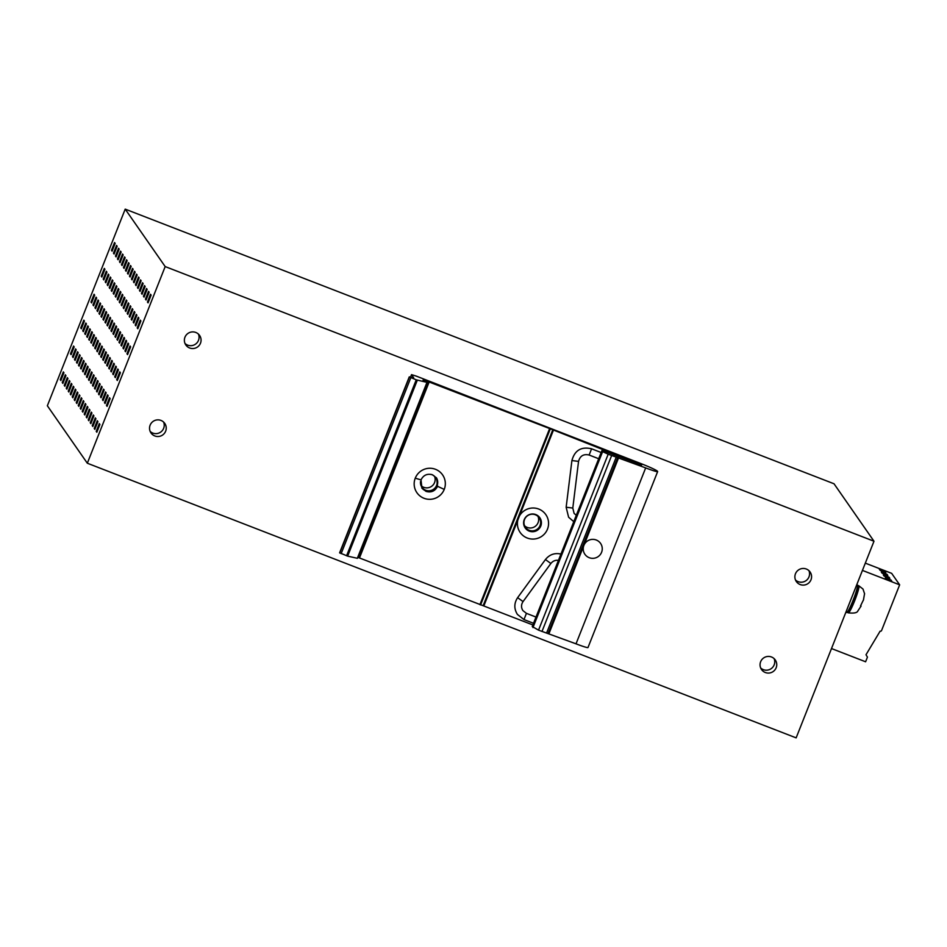 <?xml version="1.0" encoding="UTF-8"?>
<svg xmlns="http://www.w3.org/2000/svg" width="947" height="947" viewBox="0 0 947 947"><rect width="100%" height="100%" fill="white"/><g stroke="black" fill="none" stroke-linecap="round" stroke-linejoin="round"><path stroke-width="1.42" d="M846.63 612.437A14.785 1.539 -68.8 0 0 846.713 612.508A14.785 1.539 -68.8 0 0 853.306 599.759A14.785 1.539 -68.8 0 0 857.485 585.009A14.785 1.539 -68.8 0 0 857.402 584.938L856.786 584.701M857.591 585.435A14.501 1.515 111.2 0 1 857.816 585.4A14.501 1.515 111.2 0 1 857.899 585.471A14.501 1.515 111.2 0 1 853.803 599.948A14.501 1.515 111.2 0 1 847.34 612.449A14.501 1.515 111.2 0 1 847.245 612.378A14.501 1.515 111.2 0 1 847.198 612.259M857.816 611.004L861.072 606.08M861.012 605.95L860.539 606.861L861.036 605.985M863.392 600.019L860.515 605.938M864.552 593.71L863.427 600.138M552.799 429.772L426.967 381.156L423.072 380.067L426.979 382.375L416.242 379.83L409.27 376.87L413.661 377.77L411.519 374.645L416.301 376.125L640.728 463.509A16.738 1.172 -158.4 0 1 657.455 471.239L657.609 471.476A13.945 0.971 -158.4 0 1 657.644 471.594A13.945 0.971 -158.4 0 1 645.676 467.901L608.187 454.217L602.623 451.636L601.913 450.594L606.482 451.991L641.746 464.965L552.799 429.772L483.148 605.713L532.877 624.961M357.812 557.321L483.148 605.713M601.913 450.594L532.25 626.523L538.535 630.146L576.025 643.83A13.945 0.971 21.6 0 0 587.992 647.535L657.644 471.594M409.282 376.894L339.618 552.799L347.656 556.138L357.421 558.316L427.073 382.387M519.477 515.902L517.831 520.069A15.626 15.495 145.2 0 0 527.254 538.026A15.626 15.495 145.2 0 0 547.484 529.148A15.626 15.495 145.2 0 0 538.725 509.048A15.626 15.495 145.2 0 0 519.477 515.902L553.486 430.021M524.236 519.643A8.925 8.854 145.2 0 0 529.231 531.125A8.925 8.854 145.2 0 0 539.837 517.749A8.925 8.854 145.2 0 0 524.236 519.643M539.731 517.595A8.925 8.854 -34.8 0 1 533.398 531.338A8.925 8.854 -34.8 0 1 525.076 527.787M436.366 477.679A8.925 8.854 -34.8 0 1 430.033 491.221A8.925 8.854 -34.8 0 1 421.723 487.859M424.007 498.276A15.626 15.495 145.3 0 0 444.238 489.398A15.626 15.495 145.3 0 0 435.478 469.298A15.626 15.495 145.3 0 0 415.26 478.176A15.626 15.495 145.3 0 0 424.007 498.276M437.55 486.308L436.603 477.998L432.542 474.814C427.322 473.358 423.475 475.051 421.001 479.892L421.948 488.202L425.996 491.375C431.216 492.842 435.075 491.15 437.55 486.308L444.238 489.398M548.218 633.105L617.87 457.164M618.734 457.46L583.754 545.78A9.541 9.47 145.2 0 0 589.235 557.7A9.541 9.47 145.2 0 0 601.594 552.279A9.541 9.47 145.2 0 0 596.243 540.003A9.541 9.47 145.2 0 0 583.754 545.78L549.071 633.389M47.35 405.766L87.325 463.225L796.143 737.867L873.986 541.234L834.023 483.775L125.205 209.133L47.35 405.766M125.205 209.133L165.18 266.581L87.325 463.225M165.18 266.581L873.986 541.234M420.527 481.49A8.369 8.298 145.2 0 0 436.579 485.444A8.369 8.298 145.2 0 0 430.826 474.34M540.05 525.538A8.369 8.298 145.2 0 0 531.35 514.268A8.369 8.298 145.2 0 0 525.419 527.313A8.369 8.298 145.2 0 0 540.05 525.538M810.987 579.789A8.369 8.298 145.2 0 0 802.275 568.52A8.369 8.298 145.2 0 0 796.356 581.565A8.369 8.298 145.2 0 0 810.987 579.789M776.161 667.753A8.369 8.298 145.2 0 0 767.449 656.484A8.369 8.298 145.2 0 0 761.53 669.529A8.369 8.298 145.2 0 0 776.161 667.753M200.48 343.228A8.369 8.298 145.2 0 0 191.768 331.959A8.369 8.298 145.2 0 0 185.849 345.004A8.369 8.298 145.2 0 0 200.48 343.228M165.642 431.205A8.369 8.298 145.2 0 0 156.942 419.923A8.369 8.298 145.2 0 0 151.011 432.968A8.369 8.298 145.2 0 0 165.642 431.205M60.857 380.528L60.253 379.664L63.331 371.899L63.934 372.763L60.857 380.528M71.096 354.652L70.504 353.787L73.57 346.034L74.174 346.886L71.096 354.652M81.347 328.775L80.744 327.922L83.821 320.157L84.413 321.021L81.347 328.775M91.587 302.91L90.995 302.046L94.061 294.28L94.664 295.144L91.587 302.91M101.838 277.033L101.234 276.169L104.3 268.403L104.904 269.268L101.838 277.033M112.077 251.156L111.474 250.292L114.551 242.539L115.155 243.403L112.077 251.156M62.857 383.393L62.253 382.541L65.331 374.775L65.923 375.639L62.857 383.393M73.097 357.528L72.505 356.664L75.571 348.898L76.174 349.763L73.097 357.528M83.348 331.651L82.744 330.787L85.822 323.034L86.414 323.886L83.348 331.651M93.587 305.774L92.984 304.922L96.061 297.157L96.665 298.021L93.587 305.774M103.827 279.91L103.235 279.045L106.301 271.28L106.904 272.144L103.827 279.91M114.078 254.033L113.474 253.169L116.552 245.403L117.144 246.267L114.078 254.033M64.858 386.269L64.254 385.405L67.332 377.652L67.924 378.504L64.858 386.269M75.097 360.393L74.493 359.54L77.571 351.775L78.175 352.639L75.097 360.393M85.337 334.528L84.745 333.664L87.811 325.898L88.414 326.762L85.337 334.528M95.588 308.651L94.984 307.787L98.062 300.021L98.654 300.886L95.588 308.651M105.827 282.774L105.235 281.922L108.301 274.156L108.905 275.021L105.827 282.774M116.079 256.909L115.475 256.045L118.553 248.28L119.144 249.144L116.079 256.909M66.858 389.146L66.254 388.282L69.332 380.516L69.924 381.381L66.858 389.146M77.098 363.269L76.494 362.405L79.572 354.652L80.175 355.504L77.098 363.269M87.337 337.392L86.745 336.54L89.811 328.775L90.415 329.639L87.337 337.392M97.588 311.527L96.985 310.663L100.062 302.898L100.654 303.762L97.588 311.527M107.828 285.651L107.224 284.787L110.302 277.021L110.906 277.885L107.828 285.651M118.067 259.774L117.475 258.91L120.541 251.156L121.145 252.02L118.067 259.774M68.847 392.011L68.255 391.158L71.321 383.393L71.925 384.257L68.847 392.011M79.098 366.146L78.494 365.282L81.572 357.516L82.164 358.38L79.098 366.146M89.338 340.269L88.734 339.405L91.812 331.651L92.415 332.504L89.338 340.269M99.589 314.392L98.985 313.54L102.051 305.774L102.655 306.639L99.589 314.392M109.828 288.527L109.225 287.663L112.302 279.898L112.906 280.762L109.828 288.527M120.068 262.65L119.476 261.786L122.542 254.021L123.146 254.885L120.068 262.65M70.847 394.887L70.256 394.023L73.321 386.269L73.925 387.122L70.847 394.887M81.099 369.01L80.495 368.158L83.573 360.393L84.165 361.257L81.099 369.01M91.338 343.145L90.734 342.281L93.812 334.516L94.416 335.38L91.338 343.145M101.578 317.269L100.986 316.405L104.052 308.651L104.655 309.503L101.578 317.269M111.829 291.392L111.225 290.54L114.303 282.774L114.895 283.638L111.829 291.392M122.068 265.527L121.465 264.663L124.542 256.897L125.146 257.762L122.068 265.527M72.848 397.764L72.244 396.9L75.322 389.134L75.926 389.998L72.848 397.764M83.087 371.887L82.496 371.023L85.561 363.269L86.165 364.122L83.087 371.887M93.339 346.01L92.735 345.158L95.813 337.392L96.405 338.257L93.339 346.01M103.578 320.145L102.986 319.281L106.052 311.516L106.656 312.38L103.578 320.145M113.829 294.268L113.226 293.404L116.303 285.651L116.895 286.503L113.829 294.268M124.069 268.392L123.465 267.539L126.543 259.774L127.147 260.638L124.069 268.392M74.849 400.628L74.245 399.776L77.323 392.011L77.926 392.875L74.849 400.628M85.088 374.763L84.496 373.899L87.562 366.134L88.166 366.998L85.088 374.763M95.339 348.887L94.736 348.023L97.813 340.269L98.405 341.121L95.339 348.887M105.579 323.01L104.975 322.158L108.053 314.392L108.656 315.256L105.579 323.01M115.818 297.145L115.226 296.281L118.292 288.515L118.896 289.38L115.818 297.145M126.069 271.268L125.466 270.404L128.543 262.639L129.135 263.503L126.069 271.268M76.849 403.505L76.245 402.641L79.323 394.887L79.915 395.739L76.849 403.505M87.088 377.628L86.485 376.776L89.563 369.01L90.166 369.875L87.088 377.628M97.34 351.763L96.736 350.899L99.802 343.134L100.406 343.998L97.34 351.763M107.579 325.886L106.975 325.022L110.053 317.269L110.657 318.121L107.579 325.886M117.819 300.01L117.227 299.157L120.293 291.392L120.896 292.256L117.819 300.01M128.07 274.145L127.466 273.281L130.544 265.515L131.136 266.379L128.07 274.145M78.85 406.381L78.246 405.517L81.324 397.752L81.916 398.616L78.85 406.381M89.089 380.505L88.485 379.64L91.563 371.887L92.167 372.739L89.089 380.505M99.328 354.628L98.737 353.776L101.803 346.01L102.406 346.874L99.328 354.628M109.58 328.763L108.976 327.899L112.054 320.133L112.646 320.997L109.58 328.763M119.819 302.886L119.215 302.022L122.293 294.268L122.897 295.121L119.819 302.886M130.07 277.009L129.467 276.157L132.533 268.392L133.136 269.256L130.07 277.009M80.838 409.258L80.246 408.394L83.312 400.628L83.916 401.492L80.838 409.258M91.09 383.381L90.486 382.517L93.564 374.752L94.155 375.616L91.09 383.381M101.329 357.504L100.737 356.64L103.803 348.887L104.407 349.739L101.329 357.504M111.58 331.628L110.977 330.775L114.054 323.01L114.646 323.874L111.58 331.628M121.82 305.763L121.216 304.898L124.294 297.133L124.897 297.997L121.82 305.763M132.059 279.886L131.467 279.022L134.533 271.268L135.137 272.12L132.059 279.886M82.839 412.123L82.247 411.258L85.313 403.505L85.917 404.357L82.839 412.123M93.09 386.258L92.486 385.393L95.564 377.628L96.156 378.492L93.09 386.258M103.33 360.381L102.726 359.517L105.804 351.751L106.407 352.615L103.33 360.381M113.569 334.504L112.977 333.64L116.043 325.886L116.647 326.739L113.569 334.504M123.82 308.627L123.217 307.775L126.294 300.01L126.886 300.874L123.82 308.627M134.06 282.762L133.468 281.898L136.534 274.133L137.137 274.997L134.06 282.762M84.839 414.999L84.236 414.135L87.313 406.37L87.917 407.234L84.839 414.999M95.091 389.122L94.487 388.258L97.553 380.505L98.157 381.357L95.091 389.122M105.33 363.246L104.726 362.393L107.804 354.628L108.408 355.492L105.33 363.246M115.57 337.381L114.978 336.516L118.044 328.751L118.647 329.615L115.57 337.381M125.821 311.504L125.217 310.64L128.295 302.886L128.887 303.738L125.821 311.504M136.06 285.627L135.457 284.775L138.534 277.009L139.138 277.873L136.06 285.627M86.84 417.876L86.236 417.011L89.314 409.246L89.918 410.11L86.84 417.876M97.079 391.999L96.487 391.135L99.553 383.369L100.157 384.233L97.079 391.999M107.331 366.122L106.727 365.258L109.805 357.504L110.397 358.357L107.331 366.122M117.57 340.245L116.966 339.393L120.044 331.628L120.648 332.492L117.57 340.245M127.821 314.38L127.218 313.516L130.284 305.751L130.887 306.615L127.821 314.38M138.061 288.504L137.457 287.639L140.535 279.886L141.127 280.738L138.061 288.504M88.84 420.74L88.237 419.876L91.314 412.123L91.906 412.987L88.84 420.74M99.08 394.875L98.488 394.011L101.554 386.246L102.158 387.11L99.08 394.875M109.331 368.999L108.727 368.134L111.805 360.369L112.397 361.233L109.331 368.999M119.571 343.122L118.967 342.258L122.045 334.504L122.648 335.356L119.571 343.122M129.81 317.245L129.218 316.393L132.284 308.627L132.888 309.491L129.81 317.245M140.061 291.38L139.458 290.516L142.535 282.751L143.127 283.615L140.061 291.38M90.841 423.617L90.237 422.753L93.315 414.987L93.907 415.851L90.841 423.617M101.08 397.74L100.477 396.876L103.554 389.122L104.158 389.986L101.08 397.74M111.32 371.875L110.728 371.011L113.794 363.246L114.398 364.11L111.32 371.875M121.571 345.998L120.967 345.134L124.045 337.369L124.637 338.233L121.571 345.998M131.811 320.122L131.219 319.257L134.285 311.504L134.888 312.356L131.811 320.122M142.062 294.245L141.458 293.392L144.536 285.627L145.128 286.491L142.062 294.245M92.842 426.493L92.238 425.629L95.304 417.864L95.907 418.728L92.842 426.493M103.081 400.617L102.477 399.752L105.555 391.987L106.159 392.851L103.081 400.617M113.32 374.74L112.729 373.876L115.794 366.122L116.398 366.974L113.32 374.74M123.572 348.875L122.968 348.011L126.046 340.245L126.638 341.109L123.572 348.875M133.811 322.998L133.207 322.134L136.285 314.368L136.889 315.233L133.811 322.998M144.051 297.121L143.459 296.257L146.525 288.504L147.128 289.356L144.051 297.121M94.83 429.358L94.238 428.494L97.304 420.74L97.908 421.604L94.83 429.358M105.081 403.493L104.478 402.629L107.556 394.863L108.147 395.728L105.081 403.493M115.321 377.616L114.717 376.752L117.795 368.987L118.399 369.851L115.321 377.616M125.56 351.739L124.968 350.875L128.034 343.122L128.638 343.974L125.56 351.739M135.812 325.863L135.208 325.01L138.286 317.245L138.878 318.109L135.812 325.863M146.051 299.998L145.459 299.134L148.525 291.368L149.129 292.232L146.051 299.998M96.831 432.234L96.239 431.37L99.305 423.605L99.909 424.469L96.831 432.234M107.082 406.358L106.478 405.494L109.556 397.74L110.148 398.604L107.082 406.358M117.321 380.493L116.718 379.629L119.796 371.863L120.399 372.727L117.321 380.493M127.561 354.616L126.969 353.752L130.035 345.986L130.639 346.851L127.561 354.616M137.812 328.739L137.208 327.875L140.286 320.122L140.878 320.974L137.812 328.739M148.052 302.862L147.448 302.01L150.526 294.245L151.129 295.109L148.052 302.862M61.07 379.984L60.253 379.664M71.321 354.107L70.504 353.787M81.56 328.23L80.744 327.922M91.8 302.365L90.995 302.046M102.051 276.488L101.234 276.169M112.291 250.612L111.474 250.292M63.07 382.848L62.253 382.541M73.31 356.983L72.505 356.664M83.561 331.107L82.744 330.787M93.8 305.23L92.984 304.922M104.052 279.365L103.235 279.045M114.291 253.488L113.474 253.169M65.071 385.725L64.254 385.405M75.31 359.848L74.493 359.54M85.561 333.983L84.745 333.664M95.801 308.106L94.984 307.787M106.04 282.23L105.235 281.922M116.292 256.365L115.475 256.045M67.071 388.601L66.254 388.282M77.311 362.725L76.494 362.405M87.562 336.848L86.745 336.54M97.801 310.983L96.985 310.663M108.041 285.106L107.224 284.787M118.292 259.229L117.475 258.91M69.072 391.466L68.255 391.158M79.311 365.601L78.494 365.282M89.551 339.724L88.734 339.405M99.802 313.848L98.985 313.54M110.041 287.983L109.225 287.663M120.293 262.106L119.476 261.786M71.061 394.343L70.256 394.023M81.312 368.466L80.495 368.158M91.551 342.601L90.734 342.281M101.803 316.724L100.986 316.405M112.042 290.847L111.225 290.54M122.281 264.982L121.465 264.663M73.061 397.219L72.244 396.9M83.312 371.342L82.496 371.023M93.552 345.466L92.735 345.158M103.791 319.601L102.986 319.281M114.042 293.724L113.226 293.404M124.282 267.847L123.465 267.539M75.062 400.084L74.245 399.776M85.313 374.219L84.496 373.899M95.552 348.342L94.736 348.023M105.792 322.465L104.975 322.158M116.043 296.6L115.226 296.281M126.282 270.724L125.466 270.404M77.062 402.96L76.245 402.641M87.302 377.084L86.485 376.776M97.553 351.219L96.736 350.899M107.792 325.342L106.975 325.022M118.044 299.465L117.227 299.157M128.283 273.6L127.466 273.281M79.063 405.837L78.246 405.517M89.302 379.96L88.485 379.64M99.553 354.083L98.737 353.776M109.793 328.218L108.976 327.899M120.032 302.342L119.215 302.022M130.284 276.465L129.467 276.157M81.063 408.702L80.246 408.394M91.303 382.837L90.486 382.517M101.542 356.96L100.737 356.64M111.793 331.083L110.977 330.775M122.033 305.218L121.216 304.898M132.284 279.341L131.467 279.022M83.064 411.578L82.247 411.258M93.303 385.701L92.486 385.393M103.543 359.836L102.726 359.517M113.794 333.96L112.977 333.64M124.033 308.083L123.217 307.775M134.273 282.218L133.468 281.898M85.052 414.455L84.236 414.135M95.304 388.578L94.487 388.258M105.543 362.701L104.726 362.393M115.794 336.836L114.978 336.516M126.034 310.959L125.217 310.64M136.273 285.083L135.457 284.775M87.053 417.319L86.236 417.011M97.304 391.454L96.487 391.135M107.544 365.578L106.727 365.258M117.783 339.701L116.966 339.393M128.034 313.836L127.218 313.516M138.274 287.959L137.457 287.639M89.054 420.196L88.237 419.876M99.293 394.319L98.488 394.011M109.544 368.454L108.727 368.134M119.784 342.577L118.967 342.258M130.035 316.7L129.218 316.393M140.274 290.836L139.458 290.516M91.054 423.072L90.237 422.753M101.293 397.195L100.477 396.876M111.545 371.319L110.728 371.011M121.784 345.454L120.967 345.134M132.024 319.577L131.219 319.257M142.275 293.7L141.458 293.392M93.055 425.937L92.238 425.629M103.294 400.072L102.477 399.752M113.545 374.195L112.729 373.876M123.785 348.318L122.968 348.011M134.024 322.454L133.207 322.134M144.275 296.577L143.459 296.257M95.055 428.813L94.238 428.494M105.295 402.937L104.478 402.629M115.534 377.072L114.717 376.752M125.785 351.195L124.968 350.875M136.025 325.318L135.208 325.01M146.276 299.453L145.459 299.134M97.044 431.69L96.239 431.37M107.295 405.813L106.478 405.494M117.535 379.936L116.718 379.629M127.786 354.071L126.969 353.752M138.025 328.195L137.208 327.875M148.265 302.318L147.448 302.01M434.531 476.329A8.369 8.298 -34.8 0 1 421.107 485.669M538.014 516.423A8.369 8.298 -34.8 0 1 524.579 525.774M808.939 570.674A8.369 8.298 -34.8 0 1 795.516 580.014M774.113 658.639A8.369 8.298 -34.8 0 1 760.678 667.978M198.432 334.113A8.369 8.298 -34.8 0 1 184.996 343.465M163.606 422.09A8.369 8.298 -34.8 0 1 150.171 431.43M862.433 570.414L899.65 584.832L891.66 573.349L865.321 563.145M899.65 584.832L881.574 630.501A1.113 1.113 -34.8 0 1 880.13 631.14L865.996 654.756L867.452 657.111L865.605 661.775L831.502 648.553M884.119 576.096L889.813 578.297L889.008 577.149L883.314 574.947L884.119 576.096M881.314 572.071L887.008 574.273L887.813 575.421L882.119 573.219L881.314 572.071M879.325 569.194L885.007 571.396L885.812 572.556L880.118 570.343L879.325 569.194M886.12 578.96L891.802 581.174L891.009 580.014L885.315 577.812L886.12 578.96M889.008 577.149L888.724 577.871M886.723 575.007L887.008 574.273M884.723 572.13L885.007 571.396M891.009 580.014L890.725 580.748M848.287 612.78A14.501 1.515 -68.8 0 0 848.37 612.851A14.501 1.515 -68.8 0 0 854.833 600.339A14.501 1.515 -68.8 0 0 858.941 585.873A14.501 1.515 -68.8 0 0 858.846 585.802L857.816 585.4M550.243 428.991L480.591 604.932M517.831 520.069L483.834 605.95M613.632 454.738L614.118 453.506M411.531 374.692L410.572 377.119M339.76 553.024L409.412 377.084M410.809 377.735L341.145 553.664M346.578 555.771L416.242 379.83M417.307 380.197L347.656 556.138M357.315 558.316L426.979 382.375M426.967 381.156L426.695 381.83M358.795 557.747L428.458 381.807M429.121 382.079L359.458 558.008M479.904 604.683L549.556 428.742M421.001 479.892L415.26 478.176M576.025 643.83L645.676 467.901M616.272 457.058L546.608 632.998M541.98 631.483L611.632 455.543M608.187 454.217L538.535 630.146M532.96 627.565L602.623 451.636M601.925 450.642L532.273 626.571M615.017 453.897L614.544 455.081M536.002 617.065L526.425 613.348L523.987 619.575L533.54 623.292M523.028 601.582L517.63 597.664L545.448 559.547L550.858 563.489L523.04 601.605C521.087 604.612 521.039 607.595 522.898 610.59L526.425 613.348M566.164 507.237L572.781 508.054M578.534 461.378L571.917 460.562M574.06 521.904L568.614 517.228L566.152 507.261L571.905 460.585C574.675 450.322 581.233 446.392 591.579 448.795L589.141 455.022C583.589 453.755 580.049 455.874 578.546 461.402L572.793 508.077L574.107 513.404L577.007 515.902M846.713 612.508L845.896 612.188M858.846 585.802L862.989 589.046L864.611 593.852M847.34 612.449L848.37 612.851C853.993 613.455 857.142 612.827 857.84 610.993M411.519 374.645L410.548 377.107M409.27 376.87L339.618 552.799M427.073 382.375L357.421 558.316M517.63 597.664C513.996 603.215 513.925 608.803 517.405 614.414L524.011 619.598M559.381 560.553C555.948 559.748 553.107 560.719 550.858 563.489M561.251 554.125C554.859 552.622 549.591 554.433 545.448 559.547M591.579 448.795L601.156 452.512M589.164 455.045L598.693 458.739"/></g></svg>
